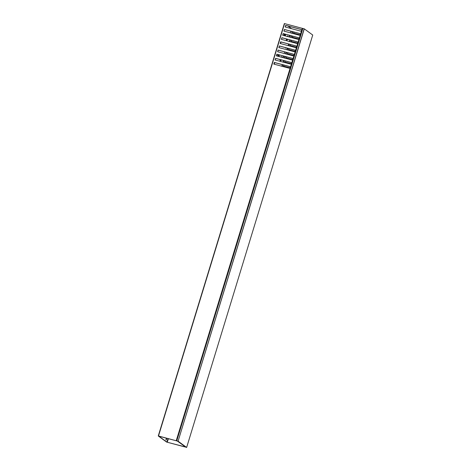 <?xml version="1.0" encoding="UTF-8"?>
<svg xmlns="http://www.w3.org/2000/svg" width="471" height="471" viewBox="0 0 471 471"><rect width="100%" height="100%" fill="white"/><g stroke="black" fill="none" stroke-linecap="round" stroke-linejoin="round"><path stroke-width="0.71" d="M302.841 28.46L176.743 440.874L178.067 441.227L304.154 28.808L302.841 28.46L176.678 440.862L177.443 441.086M178.191 441.274L186.64 447.444L312.732 35.031L304.284 28.855L178.067 441.227M185.745 447.132L177.432 441.115M312.726 35.037L186.646 447.45L185.727 447.185M281.475 59.947A1.625 0.495 -75 0 1 281.146 60.347A1.625 0.495 -75 0 1 280.922 60.365A1.625 0.495 -75 0 1 280.757 59.752M281.67 57.268A1.625 0.495 -75 0 1 281.864 57.268A1.625 0.495 -75 0 1 281.923 57.332L281.629 56.75A2.172 0.659 -75 0 0 281.523 56.62A2.172 0.659 -75 0 0 280.857 57.05M281.146 60.347L280.569 60.724A2.172 0.659 -75 0 1 280.263 60.747A2.172 0.659 -75 0 1 280.062 59.564M287.781 39.323A1.625 0.495 -75 0 1 287.451 39.729A1.625 0.495 -75 0 1 287.222 39.741A1.625 0.495 -75 0 1 287.063 39.128M287.975 36.644A1.625 0.495 -75 0 1 288.17 36.65A1.625 0.495 -75 0 1 288.228 36.714L287.934 36.132A2.172 0.659 -75 0 0 287.828 36.002A2.172 0.659 -75 0 0 287.163 36.426M287.451 39.729L286.868 40.106A2.172 0.659 -75 0 1 286.568 40.123A2.172 0.659 -75 0 1 286.368 38.946M282.747 57.556L283.259 55.961M289.053 36.932L289.559 35.337M278.856 56.514L278.979 55.29L278.438 56.402M279.103 56.579A1.625 0.495 105 0 0 279.109 55.295A1.625 0.495 105 0 0 279.032 55.201A1.625 0.495 105 0 0 278.167 56.332M277.507 56.155A2.172 0.659 -75 0 1 278.302 54.636M285.161 35.896L285.279 34.671L284.743 35.784M285.408 35.961A1.625 0.495 105 0 0 285.414 34.677A1.625 0.495 105 0 0 285.338 34.577A1.625 0.495 105 0 0 284.472 35.708M283.807 35.531A2.172 0.659 -75 0 1 284.608 34.012M279.209 47.689L279.168 47.041M285.514 27.065L285.473 26.417M289.488 35.513L289.07 36.938M186.116 447.156L166.61 442.069L158.28 435.981L284.354 23.55L302.759 28.466M283.183 56.137L282.765 57.556M285.773 47.706L285.832 48.283L286.174 47.812M166.404 438.165L165.986 439.525M287.587 39.27L287.281 39.652L287.204 39.17M281.281 59.894L280.975 60.27L280.899 59.788M284.849 51.922L284.437 52.817L284.561 51.845M289.912 35.431L289.471 37.044M275.553 58.857L275.918 58.457M281.858 38.239L282.223 37.839M280.533 43.579L281.022 41.978M274.228 64.203L274.717 62.602M158.792 436.17L166.899 442.092L167.97 438.583M287.922 25.976L291.661 28.707M291.155 31.304L290.742 32.199L290.866 31.227M283.607 56.049L283.165 57.662M166.799 438.271L166.051 440.079L166.387 438.16M298.549 37.739L283.259 33.653L282.771 35.254M297.289 41.86L281.999 37.78L281.511 39.381M296.029 45.987L280.74 41.901L280.251 43.503M294.769 50.109L279.48 46.028L278.991 47.63M293.51 54.236L278.214 50.15L277.725 51.751M292.244 58.357L276.954 54.277L276.465 55.878M290.984 62.484L275.694 58.398L275.205 60M289.724 66.605L274.434 62.525L273.945 64.127M177.844 441.192L158.78 436.158M301.075 29.49L285.779 25.405L285.291 27.006M299.809 33.612L284.519 29.532L284.031 31.133M292.621 36.155L292.297 37.227L299.026 39.022M293.886 32.028L293.557 33.105L300.292 34.901M168.365 438.689L167.282 442.234L184.491 446.832L184.703 446.125M283.795 65.022L283.471 66.093L290.201 67.895M285.055 60.9L284.731 61.972L291.461 63.768M286.321 56.773L285.991 57.845L292.726 59.646L291.673 59.935L276.336 55.843L276.842 54.194L292.179 58.286L292.915 59.063L293.998 55.519L292.938 55.813L277.602 51.716L278.102 50.067L293.439 54.165L294.175 54.942L295.258 51.392L294.198 51.686L278.861 47.595L279.362 45.946L294.699 50.038L295.435 50.815L296.524 47.271L295.458 47.565L280.121 43.467L280.628 41.819L295.965 45.917L296.701 46.694L297.784 43.144L296.718 43.444L281.381 39.346L281.888 37.698L297.225 41.789L297.96 42.567L299.044 39.022L297.978 39.317L282.641 35.219L283.148 33.571L298.484 37.668L299.22 38.445L300.304 34.895L299.238 35.195L283.901 31.098L284.407 29.449L299.744 33.541L300.48 34.318L301.564 30.774L300.504 31.068L285.167 26.971L285.667 25.322L301.004 29.42L301.74 30.197L302.317 28.319M287.581 52.652L287.251 53.723L294.452 55.631M288.841 48.525L288.511 49.602L295.717 51.504M290.101 44.404L289.771 45.475L296.506 47.271M291.361 40.276L291.037 41.354L297.766 43.149M184.844 446.225L184.65 446.867L185.391 446.62M291.49 40.312L291.16 41.383M290.23 44.439L289.9 45.51M288.97 48.56L288.641 49.632M287.71 52.687L287.381 53.759M286.445 56.808L286.121 57.88M285.185 60.936L284.855 62.007M283.925 65.057L283.595 66.128M294.01 32.063L293.686 33.135M292.75 36.19L292.42 37.262M284.578 23.585L158.492 435.999L176.225 440.738L290.218 67.889L289.153 68.183L273.816 64.091L274.322 62.443L289.659 66.535L290.395 67.312L291.478 63.768L290.413 64.062L275.076 59.964L275.582 58.316L290.919 62.413L291.655 63.191L292.738 59.64L293.192 59.752M300.692 34.942L300.304 34.895M300.516 34.883L299.656 38.622M299.432 39.069L299.044 39.022M299.256 39.005L298.39 42.749M298.172 43.191L297.784 43.144M297.996 43.132L297.13 46.87M296.524 47.271L296.977 47.383M296.736 47.253L295.87 50.998M295.476 51.38L294.611 55.119M294.216 55.501L293.351 59.246M292.95 59.629L292.091 63.367M291.478 63.768L291.932 63.879M291.69 63.75L290.825 67.494M290.607 67.936L290.218 67.889M290.43 67.877L176.419 440.797L177.532 441.174M299.627 38.71L299.22 38.445M298.367 42.837L297.96 42.567M297.107 46.959L296.701 46.694M295.847 51.086L295.435 50.815M294.522 55.131L294.175 54.942M293.321 59.328L292.915 59.063M292.061 63.455L291.655 63.191M290.801 67.577L290.395 67.312M177.838 441.209L177.543 441.127M186.098 447.209L185.715 447.067M301.952 30.821L300.916 34.501M300.887 34.589L300.48 34.318M302.506 28.378L302.176 30.374M302.147 30.462L301.74 30.197M167.282 442.234L166.899 442.092M281.811 66.228L282.3 64.627M283.071 62.101L283.566 60.5M284.337 57.98L284.825 56.379M285.597 53.853L286.085 52.252M286.857 49.732L287.345 48.13M288.117 45.605L288.605 44.003M289.377 41.483L289.865 39.882M290.636 37.356L291.131 35.755M291.902 33.235L292.391 31.634M292.785 31.74L292.297 33.341M291.525 35.861L291.037 37.462M290.266 39.988L289.771 41.589M289 44.109L288.511 45.711M287.74 48.236L287.251 49.838M286.48 52.358L285.991 53.959M285.22 56.485L284.731 58.08M283.96 60.606L283.471 62.207M282.7 64.733L282.211 66.329M284.867 35.372L285.285 35.484M278.561 55.996L278.979 56.108M289.424 35.772L289.824 35.878M283.118 56.396L283.518 56.502M166.016 439.425L166.416 439.531M302.765 28.448L176.678 440.862M284.354 23.55L158.268 435.969M285.414 34.677L285.149 34.159M279.109 55.295L278.844 54.777"/></g></svg>
